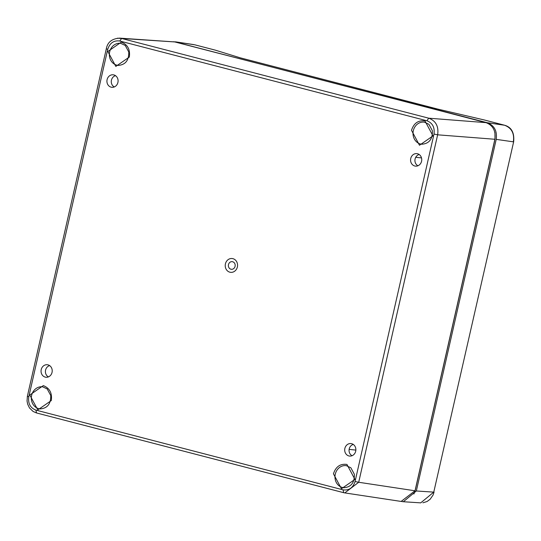 <?xml version="1.0" encoding="UTF-8"?>
<svg xmlns="http://www.w3.org/2000/svg" width="541" height="541" viewBox="0 0 541 541"><rect width="100%" height="100%" fill="white"/><g stroke="black" fill="none" stroke-linecap="round" stroke-linejoin="round"><path stroke-width="0.81" d="M484.188 119.946L437.622 109.059L240.123 57.786L215.332 50.151M173.844 41.698L487.333 122.746C494.346 125.478 497.301 131.017 496.212 139.368L416.327 490.985L403.336 501.73L401.767 501.514M420.729 502.866L433.767 492.127L416.327 490.985M176.501 42.049L194.868 44.829L215.622 50.225M496.212 139.368L513.348 141.837C514.559 133.411 511.603 127.865 504.469 125.208L483.661 119.811M424.996 120.947L432.976 135.906L419.478 145.252L411.498 130.313C413.838 123.145 418.335 120.028 424.996 120.947M121.353 42.117C127.662 44.565 130.327 49.542 129.333 57.055L115.828 66.421L107.842 51.503L121.353 42.117M48.021 364.871A6.282 5.572 96.2 0 1 52.152 371.789A6.282 5.572 96.2 0 1 46.323 377.266A6.282 5.572 96.2 0 1 41.089 370.382A6.282 5.572 96.2 0 1 47.689 364.796A6.282 5.572 96.2 0 1 48.021 364.871M351.67 443.701A6.282 5.572 96.2 0 1 355.802 450.619A6.282 5.572 96.2 0 1 349.973 456.097A6.282 5.572 96.2 0 1 344.739 449.213A6.282 5.572 96.2 0 1 351.332 443.627A6.282 5.572 96.2 0 1 351.67 443.701M113.894 74.928A6.282 5.572 96.2 0 1 118.026 81.847A6.282 5.572 96.2 0 1 112.197 87.317A6.282 5.572 96.2 0 1 106.962 80.44A6.282 5.572 96.2 0 1 113.563 74.854A6.282 5.572 96.2 0 1 113.894 74.928M417.544 153.759A6.282 5.572 96.2 0 1 421.676 160.677A6.282 5.572 96.2 0 1 415.846 166.148A6.282 5.572 96.2 0 1 410.612 159.27A6.282 5.572 96.2 0 1 417.206 153.685A6.282 5.572 96.2 0 1 417.544 153.759M43.307 385.611C49.623 388.059 52.281 393.043 51.294 400.556L37.789 409.922L29.802 394.998L43.307 385.611M346.957 464.442L354.937 479.407L341.439 488.753L333.452 473.808C335.799 466.646 340.296 463.522 346.957 464.442M232.928 258.672A6.945 6.161 96.2 0 1 235.802 270.155A6.945 6.161 96.2 0 1 225.448 267.47A6.945 6.161 96.2 0 1 232.928 258.672M28.788 396.81C27.909 403.498 30.276 407.928 35.895 410.105L343.041 489.842C348.965 490.667 352.975 487.887 355.058 481.51L433.997 134.06C434.883 127.372 432.516 122.935 426.89 120.758L119.75 41.021C113.82 40.203 109.816 42.982 107.727 49.359L28.788 396.81L27.652 396.323M49.65 365.621A5.971 5.302 -83.8 0 0 45.444 370.862A5.971 5.302 -83.8 0 0 48.419 376.881M353.3 444.452A5.971 5.302 -83.8 0 0 349.094 449.693A5.971 5.302 -83.8 0 0 352.069 455.711M115.524 75.679A5.971 5.302 -83.8 0 0 111.318 80.913A5.971 5.302 -83.8 0 0 114.293 86.939M419.174 154.51A5.971 5.302 -83.8 0 0 414.967 159.744A5.971 5.302 -83.8 0 0 417.943 165.769M232.623 261.743A3.834 3.402 -83.8 0 0 228.491 266.598A3.834 3.402 -83.8 0 0 234.212 268.086A3.834 3.402 -83.8 0 0 232.623 261.743M117.438 38.195L121.617 38.458L119.75 41.021M426.89 120.758L428.756 118.195C435.87 120.846 438.825 126.391 437.642 134.817L433.997 134.06M355.058 481.51L358.703 482.268L344.793 492.912L343.677 492.689L36.47 412.939L343.562 492.655M344.793 492.912L401.111 501.433L415.021 490.788L494.88 139.267C495.975 130.915 493.013 125.37 486.001 122.638L175.257 41.968L119.575 38.127M494.947 132.653L495.015 139.057L415.13 490.673L413.912 493.987M194.929 44.849L215.48 50.185M487.333 122.746L504.591 125.242M433.767 492.127L513.646 141.83L433.767 492.127M513.646 141.816L513.646 141.823C514.525 132.701 511.488 127.162 504.53 125.221L483.925 119.872M421.994 144.231A11.097 9.839 96.2 0 1 420.411 143.967A11.097 9.839 96.2 0 1 413.209 131.226A11.097 9.839 96.2 0 1 424.36 122.178M120.751 43.348L125.248 45.458L128.758 51.956C128.995 60.288 125.519 64.771 118.337 65.393A11.097 9.839 96.2 0 1 116.761 65.136A11.097 9.839 96.2 0 1 109.667 51.862A11.097 9.839 96.2 0 1 120.711 43.348M42.712 386.849L47.209 388.952L50.719 395.457C50.955 403.789 47.48 408.266 40.298 408.895A11.097 9.839 96.2 0 1 38.722 408.638A11.097 9.839 96.2 0 1 31.628 395.356A11.097 9.839 96.2 0 1 42.671 386.842M346.362 465.679L350.859 467.782L354.369 474.288C354.605 482.619 351.129 487.096 343.948 487.725A11.097 9.839 96.2 0 1 342.372 487.468A11.097 9.839 96.2 0 1 335.17 474.728A11.097 9.839 96.2 0 1 346.321 465.673M35.895 410.105L36.531 412.945M107.727 49.359L106.591 48.873M27.354 396.33L106.3 48.873M486.001 122.638L428.756 118.195L121.617 38.458L175.257 41.968M415.021 490.788L358.703 482.268L437.642 134.817L494.88 139.267M343.677 492.689L343.041 489.842M355.85 450.098L349.134 449.382M415.731 157.296L421.5 157.911M403.336 501.73L420.776 502.873M175.385 41.819L193.698 44.592M434.058 492.127L433.07 495.035L430.149 499.242L427.065 501.514L422.906 502.805M424.401 122.178L428.898 124.288L432.408 130.787C432.644 139.118 429.169 143.602 421.987 144.224M27.361 396.337L27.05 401.07L27.665 404.188L29.491 407.948L33.096 411.458L36.463 412.932M106.3 48.879C107.449 42.266 111.892 38.681 119.629 38.134M344.766 492.905L343.616 492.675"/></g></svg>
